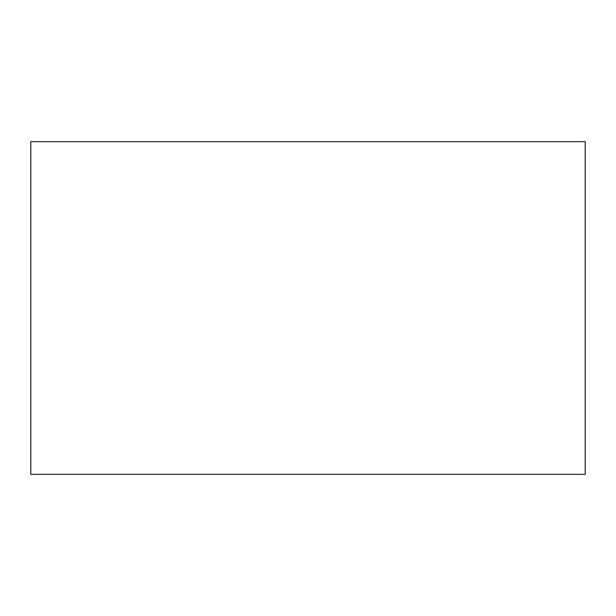 <?xml version="1.0" encoding="UTF-8"?>
<svg xmlns="http://www.w3.org/2000/svg" width="616" height="616" viewBox="0 0 616 616"><rect width="100%" height="100%" fill="white"/><g stroke="black" fill="none" stroke-linecap="round" stroke-linejoin="round"><path stroke-width="0.92" d="M585.2 141.68L30.8 141.68L30.8 474.32L585.2 474.32L585.2 141.68"/></g></svg>
